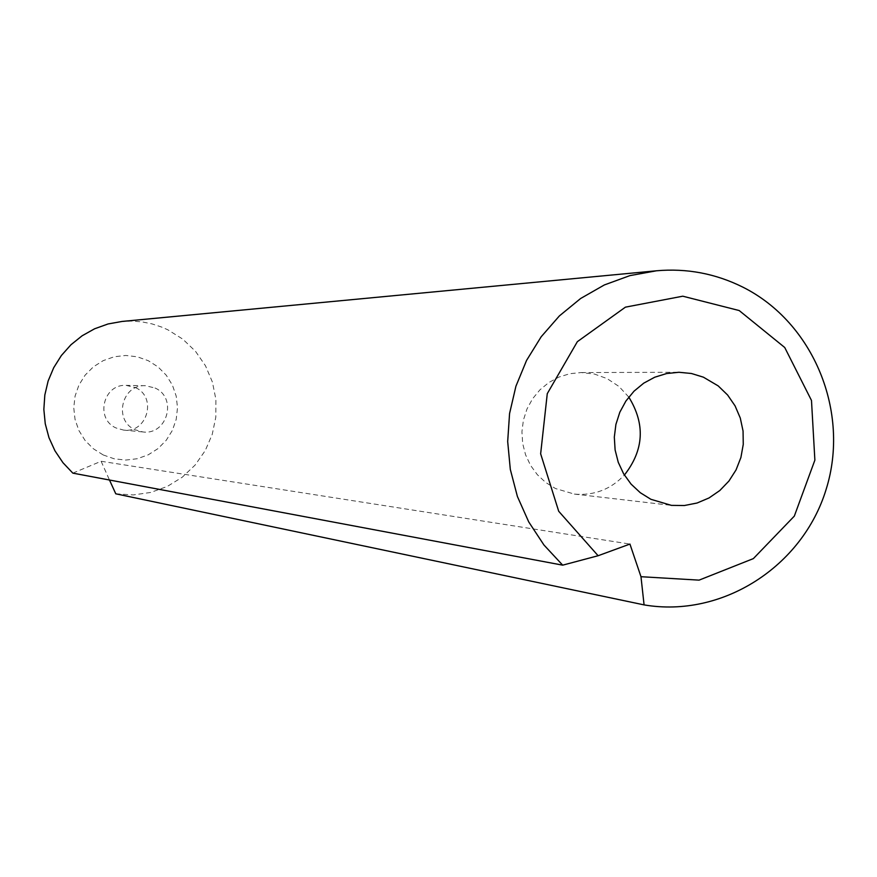 <?xml version="1.0" encoding="UTF-8"?>
<svg xmlns="http://www.w3.org/2000/svg" width="877" height="877" viewBox="0 0 877 877"><rect width="100%" height="100%" fill="white"/><g stroke="black" fill="none" stroke-linecap="round" stroke-linejoin="round"><path stroke-width="0.66" stroke-dasharray="4.38 3.29" d="M155.01 387.996C177.702 397.741 167.255 435.463 142.808 431.933L135.047 429.752C113.188 420.445 121.75 384.115 145.429 385.705L155.01 387.996M135.409 387.59C157.389 397.007 147.259 433.512 123.602 430.092L116.082 427.987C94.913 418.987 103.212 383.83 126.124 385.365L135.409 387.59M628.787 397.084L619.03 386.505L607.103 378.612L594.485 374.062L581.188 372.55L569.875 373.701L558.967 377.055L548.881 382.493L539.969 389.816L532.58 398.761L526.989 408.978L523.394 420.116L521.936 431.747L522.659 443.433L525.553 454.757L530.497 465.303L537.316 474.665L545.746 482.503L555.47 488.533L574.325 494.08C593.904 495.834 610.589 489.487 624.38 475.071M103.179 454.944L93.324 448.728L85.091 440.451L78.897 430.519L75.049 419.447L73.756 407.783L75.071 396.119L78.93 385.047L85.146 375.115L93.39 366.827L103.256 360.611L114.24 356.753L125.784 355.47L137.327 356.807L148.268 360.688L158.079 366.937L166.257 375.213L172.407 385.124L176.222 396.163L177.505 407.772L176.2 419.381L172.363 430.421L166.202 440.32L158.003 448.607L148.191 454.845L137.24 458.737L125.707 460.074L114.163 458.792L103.179 454.944M72.835 473.131L101.118 461.269L109.482 480.015M115.775 493.806L133.337 494.924L150.756 492.435L167.299 486.439L182.284 477.187L195.1 465.084L205.218 450.625L212.223 434.4L215.83 417.09L215.895 399.408L212.409 382.076L205.514 365.819L195.494 351.293L182.756 339.125L167.825 329.796L161.675 327.077L152.105 323.92L142.217 321.914L132.175 321.081L122.089 321.442M101.118 461.269L629.938 544.069M142.808 431.933L123.602 430.092M574.325 494.08L671.431 505.371M581.188 372.55L678.951 372.276M145.429 385.705L126.124 385.365"/><path stroke-width="1.32" d="M624.38 475.071C643.97 450.098 645.439 424.106 628.787 397.084M650.887 499.298L671.431 505.371L684.367 505.525L697.083 503.014L709.054 497.939L719.82 490.517L728.94 481.034L736.066 469.886L740.901 457.509L743.257 444.387L743.06 431.056L740.287 418.044L735.069 405.865L727.603 395.001L718.197 385.902L703.398 377.176L691.416 373.492L678.951 372.276L666.619 373.536L654.724 377.22L643.718 383.172L634.005 391.197L625.937 400.986L619.842 412.179L615.917 424.38L614.317 437.108L615.106 449.923L618.263 462.322L623.657 473.865L631.078 484.115L640.276 492.699L650.887 499.298M656.478 270.785L122.089 321.442L108.046 323.964L94.595 328.787L82.109 335.792L70.938 344.782L61.379 355.514L53.716 367.693L48.136 380.98L44.826 395.023L43.85 409.416L45.253 423.766L48.98 437.689L54.944 450.789L62.969 462.716L72.835 473.131L562.683 565.161L543.959 545.012L528.721 521.903L517.397 496.481L510.315 469.436L507.684 441.526L509.57 413.538L515.917 386.253L526.562 360.414L541.186 336.757L559.373 315.928L580.629 298.498L604.352 284.948L629.861 275.63L656.478 270.785C686.801 268.121 715.61 273.58 742.874 287.152C813.703 322.615 850.35 412.168 826.156 489.311C802.608 566.674 722.111 618.263 644.08 604.889L640.977 576.704L699.079 580.135L753.354 558.616L794.321 516.115L814.876 460.129L811.488 400.46L784.729 347.5L739.19 310.546L682.788 296.196L625.422 307.158L577.362 341.668L547.27 393.652L540.649 453.804L558.704 511.269L598.114 555.733L629.938 544.069L640.977 576.704M109.482 480.015L115.775 493.806L644.08 604.889M598.114 555.733L562.683 565.161"/></g></svg>

